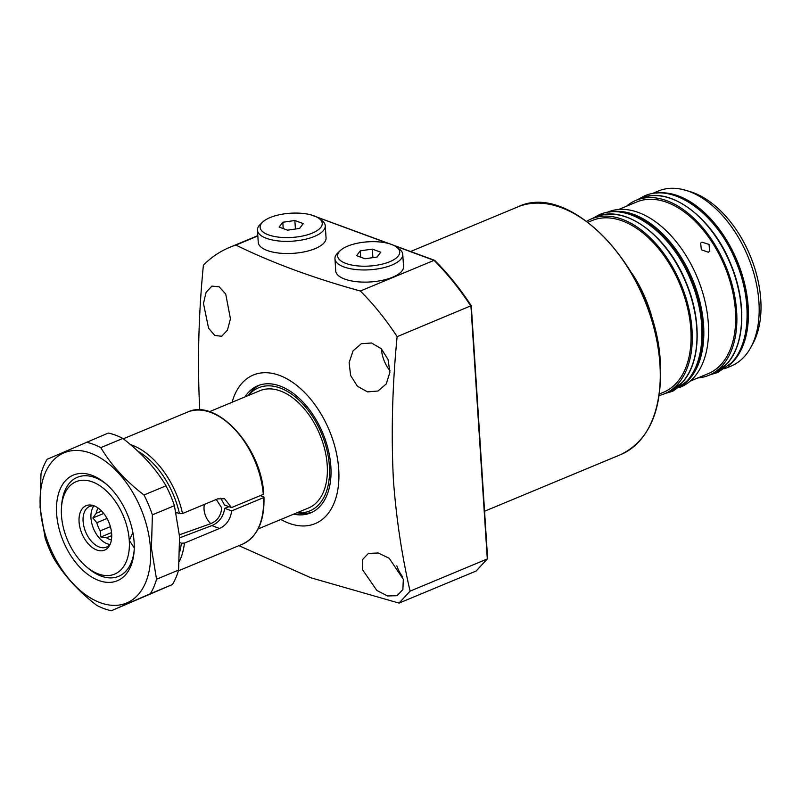 <?xml version="1.0" encoding="UTF-8"?>
<svg xmlns="http://www.w3.org/2000/svg" width="801" height="801" viewBox="0 0 801 801"><rect width="100%" height="100%" fill="white"/><g stroke="black" fill="none" stroke-linecap="round" stroke-linejoin="round"><path stroke-width="1.2" d="M293.677 514.152A68.846 41.812 -112.6 0 0 310.678 512.89A68.846 41.812 -112.6 0 0 330.853 466.532A68.846 41.812 -112.6 0 0 257.792 385.762A68.846 41.812 -112.6 0 0 244.916 396.936M259.524 385.121A68.846 41.812 -112.6 0 0 249.171 394.252L248.26 395.544M297.181 512.7A66.673 40.501 -112.6 0 0 329.381 465.992A66.673 40.501 -112.6 0 0 297.021 398.357A66.673 40.501 -112.6 0 0 248.41 395.474M297.031 512.76L298.593 513.02A68.846 41.812 -112.6 0 0 312.36 512.119M362.493 569.661L362.573 559.579L368.39 553.401L378.252 552.98L389.186 558.277L403.314 579.293L402.883 589.556L397.086 595.694L387.524 595.964L376.85 590.457L362.493 569.661M349.106 362.613L353.081 350.838L361.371 343.709L371.514 342.998L381.256 348.705L388.044 359.479L389.927 372.245L386.262 383.909L377.982 391.018L367.559 391.879L357.456 386.312L350.648 375.519L349.106 362.613M381.446 348.896A25.031 15.209 -112.6 0 0 381.466 349.146A25.031 15.209 -112.6 0 0 389.987 370.753M203.464 303.429L206.137 292.245L211.905 286.107L219.144 286.798L225.712 293.997L230.448 318.818L227.434 330.142L221.667 336.28L214.788 335.449L208.57 328.2L203.464 303.429M280.891 519.479A80.47 48.871 -112.6 0 0 338.723 469.436A80.47 48.871 -112.6 0 0 290.262 380.785A80.47 48.871 -112.6 0 0 232.12 402.252M199.769 409.982L199.669 408.46C197.336 361.912 198.578 314.152 203.394 265.171A207.429 125.987 -112.6 0 1 229.507 247.429A207.429 125.987 -112.6 0 1 235.925 245.096C271.789 262.708 313.261 278.017 360.35 291.013L434.032 260.365L394.553 245.787M399.038 603.103L410.082 591.138L487.459 558.878L476.124 571.033L399.038 603.103L310.968 577.811L238.908 545.661M487.218 557.726L470.918 305.782L397.126 336.67C392.31 385.651 391.068 433.411 393.401 479.959C396.265 518.337 401.822 555.393 410.082 591.138M310.398 214.728L309.607 214.438A207.429 125.987 -112.6 0 0 309.426 214.498M257.832 235.975L235.925 245.096M397.126 336.67A207.429 125.987 -112.6 0 0 360.35 291.013M396.825 565.806A25.031 15.209 -112.6 0 0 402.703 576.94M434.573 260.325L309.677 214.418M434.933 261.156L434.032 260.365L434.933 261.156M216.29 499.464L221.667 507.814C221.106 515.554 217.482 520.84 210.783 523.654L179.414 534.808M111.409 539.864A18.423 11.184 67.4 0 1 109.577 539.373A18.423 11.184 67.4 0 1 106.563 537.781L111.719 535.629M109.937 544.42A21.997 13.357 67.4 0 1 107.164 543.749A21.997 13.357 67.4 0 1 92.786 526.738A21.997 13.357 67.4 0 1 93.917 505.932M110.278 543.969A21.997 13.357 67.4 0 1 106.443 547.123A21.997 13.357 67.4 0 1 99.294 547.023A21.997 13.357 67.4 0 1 83.915 526.627A21.997 13.357 67.4 0 1 89.542 506.502A21.997 13.357 67.4 0 1 94.488 506.012M93.937 505.791A24.06 14.608 67.4 0 1 109.116 522.913A24.06 14.608 67.4 0 1 109.617 545.361A24.06 14.608 67.4 0 1 96.801 550.017A24.06 14.608 67.4 0 1 79.119 522.512A24.06 14.608 67.4 0 1 93.026 505.491A24.06 14.608 67.4 0 1 93.937 505.791M258.142 528.94L308.615 507.934A63.479 38.558 -112.6 0 0 324.856 449.872A63.479 38.558 -112.6 0 0 280.46 390.998A63.479 38.558 -112.6 0 0 259.854 390.718L209.371 411.724M92.395 481.892A50.073 30.408 -112.6 0 0 61.507 507.043A50.073 30.408 -112.6 0 0 86.298 566.637A50.073 30.408 -112.6 0 0 98.343 573.917A50.073 30.408 -112.6 0 0 129.271 540.415A50.073 30.408 -112.6 0 0 92.395 481.892M87.269 567.438A53.647 32.581 -112.6 0 0 118.598 576.34A53.647 32.581 -112.6 0 0 134.157 550.427A53.647 32.581 67.4 0 1 118.598 576.34A53.647 32.581 67.4 0 1 101.176 576.109A53.647 32.581 67.4 0 1 88.27 568.309L86.298 566.637M61.507 507.043L61.707 504.46A53.647 32.581 67.4 0 1 77.387 477.286A53.647 32.581 67.4 0 1 94.808 477.516A53.647 32.581 67.4 0 1 106.733 484.515A53.647 32.581 -112.6 0 0 77.387 477.286A53.647 32.581 -112.6 0 0 61.617 505.781M134.258 547.884L129.271 540.415L132.876 532.555M176.21 513.01L176.971 512.69M101.617 511.068L96.2 513.321A18.423 11.184 67.4 0 1 98.193 508.094M96.2 513.321L92.866 517.967L96.811 522.733L107.024 518.477M110.378 526.647L100.255 530.853A18.423 11.184 67.4 0 1 96.811 522.733M100.255 530.853L100.916 536.98L106.563 537.781M103.709 513.461L92.866 517.967M111.539 532.565L100.916 536.98M56.621 513.601A57.221 34.753 67.4 0 1 105.732 483.644A57.221 34.753 67.4 0 1 134.117 542.207A57.221 34.753 67.4 0 1 134.067 551.749A57.221 34.753 67.4 0 1 95.129 578.923A57.221 34.753 67.4 0 1 56.621 513.601M150.458 548.234A81.362 49.422 67.4 0 1 100.205 602.672A81.362 49.422 67.4 0 1 40.28 507.574A81.362 49.422 67.4 0 1 90.533 453.136A81.362 49.422 67.4 0 1 150.458 548.234M143.98 494.988A89.412 54.308 67.4 0 1 152.39 514.843L151.439 548.305L156.555 579.243A89.412 54.308 67.4 0 1 150.368 593.711L111.349 610.742A89.412 54.308 67.4 0 1 96.751 605.356C78.428 591.318 64.04 575.529 53.567 557.987A89.412 54.308 67.4 0 1 45.156 538.132L40.05 507.193L41.001 473.731A89.412 54.308 67.4 0 1 47.189 459.263L108.245 433.061A89.412 54.308 67.4 0 1 122.843 438.447L100.806 447.619C111.109 464.991 125.497 480.78 143.98 494.988L166.017 485.817C155.714 468.455 141.326 452.665 122.843 438.447M156.555 579.243L178.593 570.072L179.544 536.61L174.428 505.671L152.39 514.843M178.593 570.072A89.412 54.308 67.4 0 1 172.405 584.54L150.368 593.711M111.349 610.742L172.405 584.54M166.017 485.817A89.412 54.308 67.4 0 1 174.428 505.671M86.198 442.232A89.412 54.308 67.4 0 1 100.806 447.619M263.379 493.576L263.299 494.367A71.529 43.444 -112.6 0 0 187.514 412.104C216.56 397.787 261.286 446.748 263.749 493.917M130.443 444.595A71.529 43.444 67.4 0 1 182.528 513.511L217.672 498.883L224.57 498.713L231.479 507.604L263.299 494.367M179.845 551.398A69.377 42.143 -112.6 0 0 181.366 543.188L179.814 542.617M182.528 513.511L179.454 513.611L176.06 512.36M263.97 497.211C264.59 521.261 257.421 536.92 242.463 544.179A71.529 43.444 -112.6 0 0 263.509 497.651L231.699 510.888C230.488 519.318 226.453 525.176 219.584 528.46L184.44 543.088A71.529 43.444 67.4 0 1 179.374 561.361M263.589 496.86L263.509 497.651L263.589 496.86L260.255 495.629M179.614 537.851L211.844 525.606C219.073 522.492 223.369 516.725 224.731 508.315L229.006 506.683M231.479 507.604L224.51 505.03L220.756 498.152M181.366 543.188L184.44 543.088M231.699 510.888L224.731 508.315M347.614 246.157A31.119 12.135 -3.7 0 0 340.225 250.633A31.119 12.135 -3.7 0 0 350.668 264.821A31.119 12.135 -3.7 0 0 389.757 261.717A31.119 12.135 -3.7 0 0 396.485 246.988A31.119 12.135 -3.7 0 0 347.614 246.157M396.485 246.988L399.208 248.981A33.972 13.247 176.3 0 1 402.763 254.378A33.972 13.247 176.3 0 1 391.859 265.061A33.972 13.247 176.3 0 1 355.644 269.516A33.972 13.247 176.3 0 1 334.948 258.763A33.972 13.247 176.3 0 1 337.782 252.956L340.225 250.633M334.948 258.763L335.739 270.918A33.972 13.247 -3.7 0 0 356.435 281.672A33.972 13.247 -3.7 0 0 392.65 277.216A33.972 13.247 -3.7 0 0 403.544 266.533L402.763 254.378M377.071 257.031L380.745 252.215L372.355 249.111L360.3 250.843L356.615 255.659L365.006 258.763L377.071 257.031M360.7 257.171L360.3 250.843M372.906 257.632L372.355 249.111M270.127 217.562A31.119 12.135 -3.7 0 0 262.728 222.027A31.119 12.135 -3.7 0 0 273.181 236.225A31.119 12.135 -3.7 0 0 312.26 233.111A31.119 12.135 -3.7 0 0 318.988 218.393A31.119 12.135 -3.7 0 0 270.127 217.562M318.988 218.393L321.712 220.385A33.972 13.247 176.3 0 1 325.266 225.772A33.972 13.247 176.3 0 1 314.372 236.455A33.972 13.247 176.3 0 1 278.157 240.911A33.972 13.247 176.3 0 1 257.461 230.157A33.972 13.247 176.3 0 1 260.285 224.35L262.728 222.027M257.461 230.157L258.242 242.323A33.972 13.247 -3.7 0 0 278.938 253.076A33.972 13.247 -3.7 0 0 315.153 248.62A33.972 13.247 -3.7 0 0 326.057 237.937L325.266 225.772M299.584 228.435L303.259 223.609L294.868 220.515L282.803 222.237L279.128 227.063L287.519 230.157L299.584 228.435M283.214 228.565L282.803 222.237M295.419 229.026L294.868 220.515M708.284 252.215L709.596 251.304L709.065 244.425L701.956 242.162L700.665 243.053L701.346 249.772L708.284 252.215M724.765 368.7L731.163 366.037A94.778 57.562 -112.6 0 0 744.119 356.866A94.778 57.562 -112.6 0 0 750.887 347.294L752.99 343.409A91.674 55.68 -112.6 0 0 750.106 255.509A91.674 55.68 -112.6 0 0 689.791 191.509L685.556 190.258A94.778 57.562 -112.6 0 0 658.352 191.028L651.954 193.692M750.887 347.294A94.778 57.562 -112.6 0 0 747.904 256.42A94.778 57.562 -112.6 0 0 685.556 190.258M697.911 377.942A94.778 57.562 -112.6 0 0 708.865 375.309A94.778 57.562 -112.6 0 0 721.821 366.137A94.778 57.562 -112.6 0 0 720.179 254.027A94.778 57.562 -112.6 0 0 636.064 200.31A94.778 57.562 -112.6 0 0 626.472 206.237M690.132 381.176L708.184 373.666A92.986 56.481 -112.6 0 0 720.89 364.665A92.986 56.481 -112.6 0 0 719.278 254.658A92.986 56.481 -112.6 0 0 636.745 201.962L618.692 209.472M679.618 387.484L680.54 387.103A94.778 57.562 -112.6 0 0 693.496 377.922A94.778 57.562 -112.6 0 0 691.844 265.812A94.778 57.562 -112.6 0 0 607.729 212.095L606.808 212.475M659.213 395.534A94.778 57.562 -112.6 0 0 664.279 393.862A94.778 57.562 -112.6 0 0 677.225 384.69A94.778 57.562 -112.6 0 0 675.583 272.58A94.778 57.562 -112.6 0 0 591.468 218.863A94.778 57.562 -112.6 0 0 586.712 221.276M659.443 393.942L663.588 392.22A92.986 56.481 -112.6 0 0 676.294 383.218A92.986 56.481 -112.6 0 0 674.682 273.211A92.986 56.481 -112.6 0 0 592.149 220.515L588.004 222.237M517.596 206.988C572.074 179.754 657.491 274.653 660.384 363.874C662.327 410.523 649.08 440.78 620.625 454.638A134.117 81.452 -112.6 0 0 659.924 364.325A134.117 81.452 -112.6 0 0 517.596 206.988L410.633 251.484M387.884 243.334L317.056 217.191M470.808 306.012A207.429 125.987 -112.6 0 0 434.032 260.365M476.124 571.033L487.168 559.068M210.783 523.654A14.308 8.691 67.4 0 1 204.035 509.316A14.308 8.691 67.4 0 1 204.495 504.37M179.454 513.611A69.377 42.143 -112.6 0 0 137.922 451.233M219.584 528.46L211.844 525.606M631.919 273.281A92.986 56.481 67.4 0 1 654.187 326.808M681.951 382.728A94.778 57.562 -112.6 0 0 680.299 270.618A94.778 57.562 -112.6 0 0 596.184 216.901C624.359 203.844 667.073 235.033 685.846 281.812C702.237 319.919 700.725 363.364 682.102 382.618L668.995 391.899A94.778 57.562 -112.6 0 0 681.951 382.728M609.501 212.065A94.778 57.562 67.4 0 1 689.591 272.761A94.778 57.562 67.4 0 1 688.77 379.894A94.778 57.562 67.4 0 1 681.811 385.862M691.223 375.399A94.057 57.131 -112.6 0 0 691.633 279.839A94.057 57.131 -112.6 0 0 623.558 212.756M726.547 364.175A94.778 57.562 -112.6 0 0 724.895 252.065A94.778 57.562 -112.6 0 0 640.78 198.348C668.955 185.291 711.668 216.48 730.442 263.259C746.832 301.366 745.31 344.81 726.697 364.075L713.591 373.346A94.778 57.562 -112.6 0 0 726.547 364.175M656.399 193.121A94.778 57.562 67.4 0 1 734.978 255.919A94.778 57.562 67.4 0 1 733.366 361.341A94.778 57.562 67.4 0 1 728.309 365.957M742.237 344.82A94.057 57.131 -112.6 0 0 681.21 198.137M620.625 454.638L484.565 511.238M257.812 235.654L229.507 247.429M434.753 260.435C447.989 273.652 460.164 288.76 471.278 305.752M471.278 305.762L487.619 558.437M187.514 412.104L123.304 438.808M242.463 544.179L178.373 570.843M640.78 198.348L636.064 200.31M596.184 216.901L591.468 218.863M668.995 391.899L664.279 393.862M713.591 373.346L708.865 375.309M710.337 374.698L717.866 372.465L731.613 362.733C750.837 342.668 752.119 299.013 735.648 260.786C716.765 214.147 674.072 182.558 644.425 195.935L637.526 199.699M665.19 393.481L672.72 391.238L686.467 381.516C705.701 361.451 706.973 317.797 690.502 279.569C671.618 232.931 628.925 201.341 599.278 214.718L592.39 218.483"/></g></svg>

